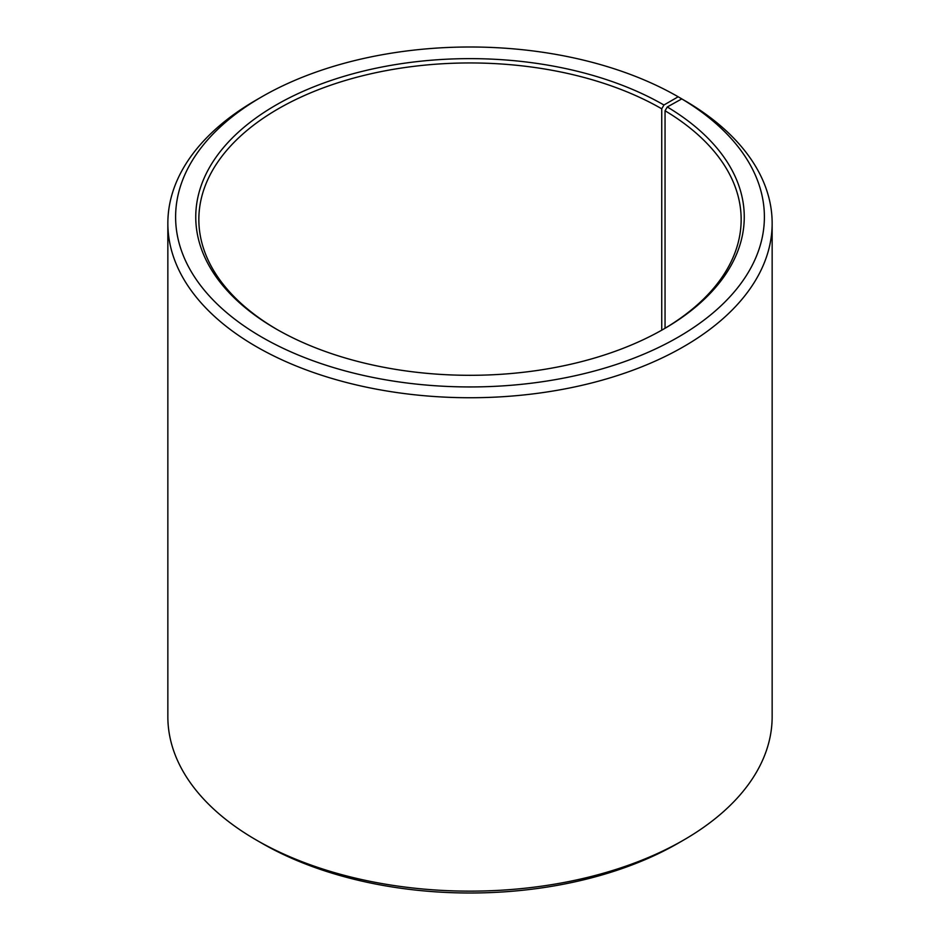<?xml version="1.0" encoding="UTF-8"?>
<svg xmlns="http://www.w3.org/2000/svg" width="940" height="940" viewBox="0 0 940 940"><rect width="100%" height="100%" fill="white"/><g stroke="black" fill="none" stroke-linecap="round" stroke-linejoin="round"><path stroke-width="1.41" d="M662.829 329.564A271.155 156.557 -0 0 0 741.155 219.502A271.155 156.557 -0 0 0 665.05 110.756L665.05 328.248M683.65 99.981L678.175 96.785L663.934 105.01A274.257 158.343 -0 0 0 276.078 105.01A274.257 158.343 -0 0 0 276.066 328.93A274.257 158.343 -0 0 0 663.934 328.93A274.257 158.343 -0 0 0 667.283 106.972L665.05 110.756M678.175 96.785A294.396 169.976 -0 0 0 261.825 96.785A294.396 169.976 -0 0 0 261.825 337.154A294.396 169.976 -0 0 0 676.354 338.2A294.396 169.976 -0 0 0 681.77 98.9L667.283 106.972M261.825 96.785L256.35 99.946A302.151 174.441 -0 0 0 167.849 223.297A302.151 174.441 -0 0 0 256.35 346.649A302.151 174.441 -0 0 0 585.632 384.46A302.151 174.441 -0 0 0 772.151 223.297A302.151 174.441 -0 0 0 687.352 102.119L681.77 98.9M167.849 223.297L167.849 716.703A302.151 174.441 -0 0 0 256.35 840.055L261.825 843.215A294.396 169.976 -0 0 0 678.175 843.215L683.65 840.055A302.151 174.441 -0 0 0 772.151 716.703L772.151 223.297M261.825 843.215L256.35 840.055A302.151 174.441 -0 0 0 683.65 840.055M663.934 105.01L661.736 108.805A271.155 156.557 -0 0 0 366.236 74.871A271.155 156.557 -0 0 0 198.845 219.502A271.155 156.557 -0 0 0 277.171 329.564M661.736 108.805L661.736 330.187"/></g></svg>
